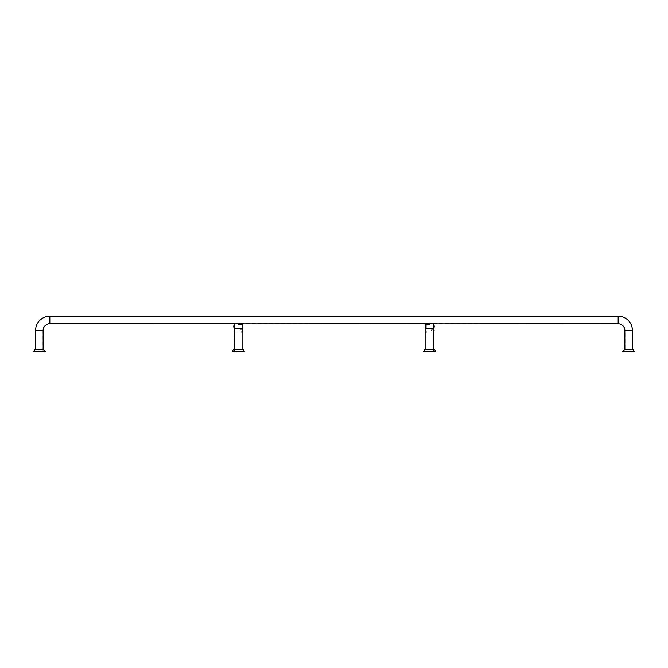 <?xml version="1.0" encoding="UTF-8"?>
<svg xmlns="http://www.w3.org/2000/svg" width="668" height="668" viewBox="0 0 668 668"><rect width="100%" height="100%" fill="white"/><g stroke="black" fill="none" stroke-linecap="round" stroke-linejoin="round"><path stroke-width="0.5" stroke-dasharray="3.34 2.5" d="M624.304 349.614L632.955 349.614M628.63 349.715L624.304 349.715L628.63 349.715M622.659 351.802L634.6 351.802M628.63 349.614L624.814 349.614L628.63 349.614M628.63 351.802L634.5 351.802L628.63 351.802M35.045 349.614L43.696 349.614M39.37 349.715L35.045 349.715L39.37 349.715M33.4 351.802L45.34 351.802M39.37 349.614L35.546 349.614L39.37 349.614M39.37 351.802L45.24 351.802L39.37 351.802M433.482 351.41L433.482 349.614L425.875 349.614L433.507 349.614L425.875 349.614L425.9 351.41L433.482 351.41L425.9 351.41M434.016 349.715L425.366 349.715L434.016 349.715A0.893 0.893 0 0 1 434.501 349.857A2.313 2.313 0 0 1 435.561 351.802L423.821 351.802L435.561 351.802M425.366 349.715A0.893 0.893 0 0 0 424.881 349.857A2.313 2.313 0 0 0 423.821 351.802M423.721 351.802L435.661 351.802M425.366 349.614L434.016 349.614M425.875 349.715L433.507 349.715M429.691 324.949L425.9 324.949L429.691 324.949M429.691 351.41L426 351.41L429.691 351.41M429.691 324.548L426 324.548L429.691 324.548M425.599 328.255L433.782 328.255M433.557 328.255L425.825 328.255L433.557 328.255A3.766 3.766 0 0 0 433.048 323.98C430.81 323.22 428.572 323.22 426.334 323.98C428.572 323.22 430.81 323.22 433.048 323.98L426.334 323.98A3.766 3.766 0 0 0 425.825 328.255M433.198 323.846L430.635 323.195L426.184 323.846C426.251 324.047 425.357 323.379 430.618 323.162L433.198 323.846M428.739 323.187L428.781 323.187C425.399 323.738 426.009 323.738 430.593 323.187L433.048 323.78L426.351 323.755L432.054 323.98M429.691 332.906L426.101 332.906L429.691 332.906M433.482 331.194L433.482 329.441M433.482 329.741L433.081 324.949M433.474 330.86L433.398 329.825L431.495 329.825L431.495 330.819L433.398 330.819L433.474 329.775M431.495 330.819L431.495 329.825M429.691 351.802L426 351.802L429.691 351.802M242.1 351.41L242.1 349.614L234.493 349.614L242.125 349.614L234.493 349.614L234.518 351.41L242.1 351.41L234.518 351.41M242.634 349.715L233.984 349.715L242.634 349.715A0.893 0.893 0 0 1 243.119 349.857A2.313 2.313 0 0 1 244.179 351.802L232.439 351.802L244.179 351.802M233.984 349.715A0.893 0.893 0 0 0 233.499 349.857A2.313 2.313 0 0 0 232.439 351.802M232.339 351.802L244.279 351.802M233.984 349.614L242.634 349.614M234.493 349.715L242.125 349.715M238.309 324.949L242.1 324.949L238.309 324.949M238.309 351.41L242 351.41L238.309 351.41M238.309 324.548L242 324.548L238.309 324.548M234.218 328.255L242.4 328.255M242.175 328.255L234.443 328.255L242.175 328.255A3.766 3.766 0 0 0 241.666 323.98C239.428 323.22 237.19 323.22 234.952 323.98C237.19 323.22 239.428 323.22 241.666 323.98L234.952 323.98A3.766 3.766 0 0 0 234.443 328.255M241.816 323.846L239.253 323.195L234.802 323.846C234.869 324.047 233.975 323.379 239.236 323.162L241.816 323.846M237.357 323.187L237.399 323.187C234.017 323.738 234.627 323.738 239.211 323.187L241.666 323.78L234.969 323.755L240.672 323.98M238.309 332.906L241.899 332.906L238.309 332.906M242.1 331.194L242.1 329.441M242.1 329.741L241.699 324.949M242.092 330.86L242.016 329.825L240.113 329.825L240.113 330.819L242.016 330.819L242.092 329.775M240.113 330.819L240.113 329.825M238.309 351.802L242 351.802L238.309 351.802M625.048 351.802L632.212 351.802L625.048 351.802L625.048 330.443A6.88 6.88 0 0 0 618.167 323.554L49.833 323.554A6.88 6.88 0 0 0 42.952 330.443L42.952 351.802L35.788 351.802L42.952 351.802M632.212 351.802L632.212 330.443A14.045 14.045 0 0 0 618.167 316.39L49.833 316.39A14.045 14.045 0 0 0 35.788 330.443L35.788 351.802M35.588 351.802L43.144 351.802L35.588 351.802L35.588 349.614M632.412 351.802L624.856 351.802L632.412 351.802L632.412 349.614M43.144 349.614L43.144 351.802M624.856 351.802L624.856 349.614M628.63 349.857C622.426 349.857 622.426 349.857 628.63 349.857C622.426 349.857 622.426 349.857 628.63 349.857C634.834 349.857 634.834 349.857 628.63 349.857C634.834 349.857 634.834 349.857 628.63 349.857M628.63 349.773C634.909 349.773 634.909 349.773 628.63 349.773C622.359 349.773 622.359 349.773 628.63 349.773M39.37 349.857C33.166 349.857 33.166 349.857 39.37 349.857C33.166 349.857 33.166 349.857 39.37 349.857C45.574 349.857 45.574 349.857 39.37 349.857C45.574 349.857 45.574 349.857 39.37 349.857M39.37 349.773C45.641 349.773 45.641 349.773 39.37 349.773C33.091 349.773 33.091 349.773 39.37 349.773M434.501 349.857L424.881 349.857L434.501 349.857M424.831 349.773L434.551 349.773M243.119 349.857L233.499 349.857L243.119 349.857M233.449 349.773L243.169 349.773M632.212 330.443L625.048 330.443L632.212 330.443M618.167 323.554L618.167 316.39L618.167 323.554M49.833 323.554L49.833 316.39L49.833 323.554M42.952 330.443L35.788 330.443L42.952 330.443M35.588 330.443L43.144 330.443M49.833 316.198L49.833 323.755M618.167 316.198L618.167 323.755M632.412 330.443L624.856 330.443M622.76 351.802L624.304 349.715M632.955 349.715L634.5 351.802M33.5 351.802L35.045 349.715M43.696 349.715L45.24 351.802M433.482 324.949L433.482 328.255M426.101 332.906L426.101 351.41M433.281 351.41L433.482 330.919M425.9 324.949L425.9 328.255M433.281 324.949L433.281 329.725L433.281 324.949M433.048 323.78L432.054 323.78M433.081 332.906L433.081 330.919L433.281 332.906M426.301 324.949L426.301 332.906M242.1 324.949L242.1 328.255M234.719 332.906L234.719 351.41M241.899 351.41L242.1 330.919M234.518 324.949L234.518 328.255M241.899 324.949L241.899 329.725L241.899 324.949M241.666 323.78L240.672 323.78M241.699 332.906L241.699 330.919L241.899 332.906M234.919 324.949L234.919 332.906"/><path stroke-width="1" d="M634.6 351.802L622.659 351.802L624.304 349.614L632.955 349.614L634.6 351.802M45.34 351.802L33.4 351.802L35.045 349.614L43.696 349.614L45.34 351.802M424.831 349.773A2.413 2.413 0 0 0 423.721 351.802L435.661 351.802A2.413 2.413 0 0 0 434.551 349.773L424.831 349.773A0.994 0.994 0 0 1 425.366 349.614L434.016 349.614A0.994 0.994 0 0 1 434.551 349.773M433.782 328.255L425.599 328.255A3.966 3.966 90 0 1 426.184 323.846L428.739 323.195L433.198 323.846A3.966 3.966 0 0 1 433.782 328.255M430.593 323.187C433.983 323.729 433.373 323.729 428.781 323.187L426.334 323.78L241.816 323.846A3.966 3.966 0 0 1 242.4 328.255L234.218 328.255A3.966 3.966 90 0 1 234.802 323.846L237.357 323.195L241.816 323.846M433.482 329.441L433.482 331.194A0.944 0.944 0 0 0 433.482 329.441M433.482 349.614L433.474 330.86M433.482 328.255L433.474 329.775M233.449 349.773A2.413 2.413 0 0 0 232.339 351.802L244.279 351.802A2.413 2.413 0 0 0 243.169 349.773L233.449 349.773A0.994 0.994 0 0 1 233.984 349.614L242.634 349.614A0.994 0.994 0 0 1 243.169 349.773M239.211 323.187C242.601 323.729 242 323.729 237.399 323.187L234.952 323.78L49.833 323.755A6.688 6.688 0 0 0 43.144 330.443L43.144 349.614M242.1 329.441L242.1 331.194A0.944 0.944 0 0 0 242.1 329.441M242.1 349.614L242.092 330.86M242.1 328.255L242.092 329.775M632.412 349.614L632.412 330.443A14.245 14.245 0 0 0 618.167 316.198L49.833 316.198A14.245 14.245 0 0 0 35.588 330.443L35.588 349.614M624.856 349.614L624.856 330.443A6.688 6.688 0 0 0 618.167 323.755L433.198 323.846M628.63 349.773C634.909 349.773 634.909 349.773 628.63 349.773C622.359 349.773 622.359 349.773 628.63 349.773M39.37 349.773C45.641 349.773 45.641 349.773 39.37 349.773C33.091 349.773 33.091 349.773 39.37 349.773M624.856 330.443L632.412 330.443M43.144 330.443L35.588 330.443M49.833 323.755L49.833 316.198M618.167 323.755L618.167 316.198M425.9 328.255L425.9 349.614M433.048 323.78L428.756 323.162L426.184 323.846M234.518 328.255L234.518 349.614M241.666 323.78L237.374 323.162L234.802 323.846"/></g></svg>

